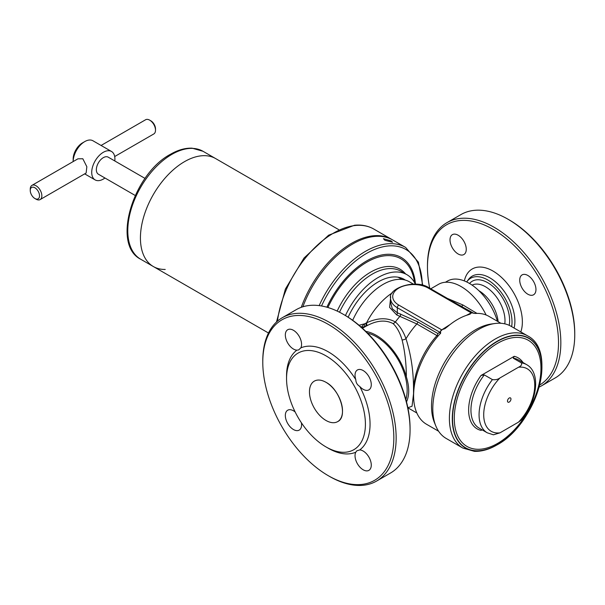 <?xml version="1.0" encoding="UTF-8"?>
<svg xmlns="http://www.w3.org/2000/svg" width="605" height="605" viewBox="0 0 605 605"><rect width="100%" height="100%" fill="white"/><g stroke="black" fill="none" stroke-linecap="round" stroke-linejoin="round"><path stroke-width="0.91" d="M478.873 290.702A27.633 15.957 60 0 1 498.134 321.671M458.136 235.224A11.48 6.625 -120 0 0 452.396 234.649A11.48 6.625 -120 0 0 450.634 243.853A11.48 6.625 -120 0 0 458.136 253.971A11.48 6.625 -120 0 0 463.876 254.539A11.48 6.625 -120 0 0 465.638 245.335A11.48 6.625 -120 0 0 458.136 235.224M527.84 275.464A11.48 6.625 -120 0 0 522.1 274.897A11.48 6.625 -120 0 0 520.338 284.1A11.48 6.625 -120 0 0 527.84 294.212A11.48 6.625 -120 0 0 533.58 294.779A11.48 6.625 -120 0 0 535.342 285.583A11.48 6.625 -120 0 0 527.84 275.464M429.739 288.214A92.671 53.505 60 0 1 427.463 267.13L427.463 265.792A94.304 54.45 60 0 1 446.997 222.617L460.912 214.586A94.304 54.45 60 0 1 508.064 219.26L509.221 219.925A92.671 53.505 60 0 1 509.228 219.925A92.671 53.505 60 0 1 574.75 333.416L574.75 334.762A94.304 54.45 60 0 1 555.216 377.928L541.301 385.967A94.304 54.45 60 0 1 539.025 387.155M509.228 219.925L508.064 219.26A94.304 54.45 60 0 1 574.75 334.762M446.997 222.617A94.304 54.45 60 0 1 494.149 227.291A94.304 54.45 60 0 1 555.761 310.395A94.304 54.45 60 0 1 541.301 385.967M427.463 267.13A92.671 53.505 60 0 1 492.984 229.303A92.671 53.505 60 0 1 553.454 310.728A92.671 53.505 60 0 1 539.577 385.067M511.648 326.632A34.296 19.799 -120 0 0 487.766 279.971A34.296 19.799 -120 0 0 466.878 281.688A34.296 19.799 -120 0 0 466.697 281.953M359.718 386.429C357.192 384.871 355.891 382.61 355.8 379.637A11.48 6.625 60 0 1 357.419 369.973A11.48 6.625 60 0 1 363.159 370.547A11.48 6.625 60 0 1 370.661 380.658A11.48 6.625 60 0 1 368.899 389.862A11.48 6.625 60 0 1 363.159 389.295A11.48 6.625 60 0 1 359.718 386.429A59.048 34.092 -120 0 1 359.718 449.931A11.48 6.625 60 0 1 363.159 451.035A11.48 6.625 60 0 1 370.661 461.154A11.48 6.625 60 0 1 368.899 470.35A11.48 6.625 60 0 1 363.159 469.783A11.48 6.625 60 0 1 355.8 452.192L356.837 450.801L359.718 449.931M296.889 350.151A11.48 6.625 60 0 1 293.455 349.047A11.48 6.625 60 0 1 285.953 338.929A11.48 6.625 60 0 1 287.708 329.733A11.48 6.625 60 0 1 293.455 330.3A11.48 6.625 60 0 1 300.806 347.89L298.613 349.955L296.889 350.151A59.048 34.092 -120 0 0 286.551 375.939L286.551 378.617A55.766 32.194 -120 0 0 325.982 446.913A55.766 32.194 -120 0 0 365.412 424.143A55.766 32.194 -120 0 0 325.982 355.846A55.766 32.194 -120 0 0 286.551 378.617M301.388 422.766A11.48 6.625 60 0 1 299.195 430.11A11.48 6.625 60 0 1 293.455 429.535A11.48 6.625 60 0 1 285.953 419.424A11.48 6.625 60 0 1 287.708 410.22A11.48 6.625 60 0 1 293.455 410.787A11.48 6.625 60 0 1 295.164 411.99M329.46 476.377L328.303 475.704A92.671 53.505 -120 0 0 393.832 437.869A92.671 53.505 -120 0 0 328.303 324.378A92.671 53.505 -120 0 0 262.782 362.213A92.671 53.505 -120 0 0 328.303 475.704L329.46 476.377A94.304 54.45 -120 0 0 376.62 481.043A94.304 54.45 -120 0 0 391.072 405.471A94.304 54.45 -120 0 0 329.46 322.367A94.304 54.45 -120 0 0 282.308 317.701A94.304 54.45 -120 0 0 262.782 360.875L262.782 362.213M376.62 481.043L390.535 473.012A94.304 54.45 -120 0 0 410.069 429.837A94.304 54.45 -120 0 0 343.383 314.335L343.383 314.335A94.304 54.45 -120 0 0 296.231 309.662L282.308 317.701M410.069 429.837L410.069 428.499A92.671 53.505 -120 0 0 344.54 315.008L343.383 314.335L344.54 315.008M328.303 448.252L325.982 446.913L328.303 448.252A59.048 34.092 -120 0 0 355.8 452.192M355.8 379.637A59.048 34.092 -120 0 0 328.303 351.83A59.048 34.092 -120 0 0 300.806 347.89M301.26 307.325A80.367 46.396 -60 0 1 373.247 235.799A80.367 46.396 -60 0 1 391.685 239.383A80.367 46.396 -60 0 1 392.259 239.724M509.221 402.053A2.458 1.422 -60 0 1 507.996 402.174A2.458 1.422 -60 0 1 507.618 400.2A2.458 1.422 -60 0 1 509.221 398.03A2.458 1.422 -60 0 1 510.454 397.908A2.458 1.422 -60 0 1 510.832 399.882A2.458 1.422 -60 0 1 509.221 402.053M435.812 425.943L434.42 422.555A62.323 35.982 -60 0 1 475.59 329.733A62.323 35.982 -60 0 1 491.313 324.008L494.95 323.509A64.788 37.404 -60 0 1 510.998 326.261L527.59 335.843A64.788 37.404 -60 0 0 495.2 339.05A64.788 37.404 -60 0 0 452.88 396.139A64.788 37.404 -60 0 0 462.81 448.048L446.21 438.466A64.788 37.404 -60 0 1 435.812 425.943A64.788 37.404 -60 0 1 478.608 329.468A64.788 37.404 -60 0 1 494.95 323.509M521.381 362.894L513.259 358.205L514.22 356.315L481.036 375.471L484.31 374.918L492.432 379.607C495.366 380.031 497.877 379.479 499.964 377.936L518.485 367.243C521.155 366.04 522.123 364.588 521.381 362.894A39.363 22.725 -60 0 1 526.584 364.611L518.47 359.93A39.363 22.725 -60 0 0 513.259 358.205M526.584 364.611C541.301 372.672 537.028 401.932 521.344 419.976L518.485 422.146L499.964 432.84L493.43 434.806L487.222 432.794A39.363 22.725 -60 0 1 492.432 379.607M482.185 429.883L481.036 430.382A41.004 23.671 -60 0 1 481.036 375.471M352.685 320.295A52.484 30.303 -60 0 1 383.124 284.388A52.484 30.303 -60 0 1 409.366 281.786L413.502 284.176M406.348 402.287C409.502 395.587 409.502 387.071 406.348 376.764C406.273 363.416 404.858 351.157 402.098 339.995C400.359 333.877 397.825 328.878 394.505 324.991L393.061 323.584C385.37 319.576 376.431 320.423 366.229 326.118L360.981 327.547L364.339 323.902L366.547 322.851C377.58 317.716 387.185 317.421 395.367 321.981C399.875 325.913 403.414 331.51 405.993 338.755C411.06 354.712 413.57 371.583 413.533 389.386A57.407 33.139 -60 0 1 436.969 335.578L416.845 323.962L396.691 314.91L389.612 307.37L390.717 296.805M365.775 323.214A4.923 2.11 -118.4 0 1 365.473 326.526L363.794 327.471M406.348 376.764A45.103 26.038 -120 0 0 376.431 335.427A45.103 26.038 -120 0 0 365.828 331.404M402.098 339.995A4.923 2.397 160.6 0 0 405.993 338.755A57.407 33.139 120 0 1 416.845 323.962A2.133 1.233 120 0 0 417.722 321.875L437.839 333.491L439.858 332.274A2.133 1.49 -166.4 0 1 440.448 333.332M413.608 395.239A57.407 33.139 -60 0 1 413.533 393.832L413.533 389.386M413.533 393.832L412.043 406.242L407.861 407.747M430.768 288.804L438.542 284.312A45.103 26.038 60 0 1 461.093 286.551A45.103 26.038 60 0 1 486.117 314.986M447.382 298.401L462.825 304.935L476.974 313.39M473.949 313.39L456.344 303.574M462.825 304.935L461.925 306.47A57.407 33.139 120 0 0 459.581 305.442M359.045 325.256L364.339 323.902A4.923 2.231 -117.6 0 1 364.248 327.048M366.229 326.118A4.923 2.087 62.5 0 0 366.547 322.851A52.484 30.303 120 0 1 392.35 292.805M466.304 315.394L471.182 312.861A2.133 1.233 -60 0 1 472.248 312.755A2.133 1.233 -60 0 1 472.429 312.906L475.212 313.473A62.323 35.982 -60 0 1 488.84 316.309L500.925 323.282M471.182 312.861L428.272 288.086A20.827 12.024 0 0 0 398.816 288.086A20.827 12.024 0 0 0 398.816 305.094A2.133 1.233 -60 0 0 397.311 307.711L439.858 332.274L440.485 331.351A2.133 1.233 -60 0 1 441.726 329.869L450.15 324.484M493.098 323.819A62.323 35.982 120 0 0 475.59 329.733A62.323 35.982 120 0 0 435.146 424.188M442.391 329.536L444.909 328.666L447.496 326.647A62.323 35.982 -60 0 1 457.675 319.395A62.323 35.982 -60 0 1 467.854 314.895L470.282 314.04L470.607 313.246M442.346 329.513A62.323 35.982 120 0 0 440.463 331.389L440.682 332.916L440.137 333.726A62.323 35.982 -60 0 0 426.517 424.256L438.602 431.236M396.691 314.91A2.133 1.422 110.9 0 0 397.311 312.755L397.311 307.711A22.96 13.257 180 0 1 390.58 298.333L390.58 302.447L392.305 308.739L397.311 312.755L417.722 321.875M438.065 336.032L436.969 335.578A2.133 1.233 120 0 0 437.839 333.491M440.289 333.544A2.133 1.49 13.6 0 0 439.744 332.735M472.445 312.921A62.323 35.982 120 0 0 470.561 313.224M497.439 321.27A43.462 25.092 -120 0 0 469.132 283.246A43.462 25.092 -120 0 0 447.397 281.098L445.393 282.255M184.495 161.671A62.323 35.982 120 0 0 143.778 216.598A62.323 35.982 120 0 0 153.337 266.533A62.323 35.982 -60 0 1 143.778 216.598A62.323 35.982 -60 0 1 184.495 161.671A62.323 35.982 -60 0 1 215.66 158.586A62.323 35.982 120 0 0 184.495 161.671M165.225 269.452A62.323 35.982 -60 0 1 153.337 266.533L268.476 333.015M40.149 199.574L86.129 173.03L86.848 166.738L82.832 158.767L77.924 158.828L31.952 185.372A8.198 4.734 60 0 1 36.05 185.78A8.198 4.734 60 0 1 41.405 193.003A8.198 4.734 60 0 1 40.149 199.574A8.198 4.734 60 0 1 36.05 199.174L34.886 198.501A6.564 3.789 -120 0 0 39.529 195.823A6.564 3.789 -120 0 0 34.886 187.784A6.564 3.789 -120 0 0 30.25 190.469A6.564 3.789 -120 0 0 34.886 198.501L36.05 199.174M30.25 190.469L30.25 189.123A8.198 4.734 60 0 1 31.952 185.372M82.439 142.924L84.76 141.585A16.403 9.468 -60 0 0 73.16 161.58L73.16 158.994A13.121 7.578 -60 0 1 82.439 142.924L84.76 141.585A16.403 9.468 -60 0 1 92.958 140.776L111.517 151.484A16.403 9.468 -60 0 1 114.791 160.96M104.952 177.999A16.403 9.468 -60 0 1 103.311 179.08A16.403 9.468 -60 0 1 95.114 179.897A16.403 9.468 -60 0 1 92.603 166.753A16.403 9.468 -60 0 1 103.311 152.301A16.403 9.468 -60 0 1 111.517 151.484M114.693 156.536L153.806 133.955A8.198 4.734 -120 0 0 155.5 130.204L155.5 128.865A6.564 3.789 60 0 0 150.864 120.834A6.564 3.789 60 0 0 150.864 120.826L149.707 120.161A8.198 4.734 -120 0 0 145.601 119.752L101.08 145.465M135.21 195.468L98.396 174.217A9.839 5.679 -60 0 1 96.883 166.33A9.839 5.679 -60 0 1 103.311 157.655A9.839 5.679 -60 0 1 108.234 157.171L145.049 178.422M155.5 130.204A8.198 4.734 -120 0 0 149.707 120.161L150.864 120.834M390.989 240.843L392.6 242.265L384.962 240.306L383.426 238.703L390.989 240.843M405.32 280.077A51.992 30.016 120 0 0 378.17 281.93L378.17 281.93A51.992 30.016 120 0 0 348.155 317.209M415.408 284.221A57.407 33.139 120 0 0 406.878 274.662A57.407 33.139 120 0 0 378.17 277.506A57.407 33.139 120 0 0 345.447 315.538M422.721 285.326L418.403 262.177L405.6 247.415L392.842 240.049A80.367 46.396 120 0 0 352.662 244.027A80.367 46.396 120 0 0 302.863 306.788M472.097 285.129A27.633 15.957 60 0 1 485.452 286.747A27.633 15.957 60 0 1 504.774 323.841M469.556 283.495A30.916 17.848 60 0 1 487.766 282.732A30.916 17.848 60 0 1 509.198 325.331M466.878 281.688L468.361 279.646A35.355 20.411 60 0 1 489.891 277.876A35.355 20.411 60 0 1 514.076 328.039M464.337 280.917A41.541 23.988 60 0 1 492.984 271.04A41.541 23.988 60 0 1 520.807 331.918M314.298 381.142C317.542 379.365 321.437 379.751 325.982 382.299A23.368 13.492 -120 0 0 314.298 381.142A23.368 13.492 -120 0 0 310.72 399.867A23.368 13.492 -120 0 0 325.989 420.46A23.376 13.492 -120 0 0 342.513 410.924A23.376 13.492 -120 0 0 325.982 382.299A23.376 13.492 -120 0 0 309.457 391.836A23.376 13.492 -120 0 0 325.982 420.467A23.368 13.492 -120 0 0 337.673 421.617A23.368 13.492 -120 0 0 341.258 402.892A23.368 13.492 -120 0 0 325.989 382.299C340.161 389.59 348.2 416.83 337.673 421.617M277.468 321.134A80.367 46.396 -60 0 1 355.385 225.491A80.367 46.396 -60 0 1 373.822 229.068C368.12 225.824 361.646 224.553 354.417 225.264L328.628 235.194L304.028 258.017L285.386 289.061L276.477 322.026M497.098 341.288A63.389 36.595 -60 0 1 541.921 367.167A63.389 36.595 -60 0 1 497.098 444.796A63.389 36.595 -60 0 1 452.283 418.917A63.389 36.595 -60 0 1 497.098 341.288M497.204 341.522A63.17 36.474 -60 0 1 541.876 367.311A63.17 36.474 -60 0 1 497.204 444.683A63.17 36.474 -60 0 1 452.54 418.894A63.17 36.474 -60 0 1 497.204 341.522M497.628 343.3A61.294 35.385 -60 0 1 540.968 368.324A61.294 35.385 -60 0 1 497.628 443.389A61.294 35.385 -60 0 1 454.287 418.365A61.294 35.385 -60 0 1 497.628 343.3M518.485 367.243A36.081 20.835 -60 0 1 534.737 385.309A36.081 20.835 -60 0 1 518.485 422.146M499.964 432.84A36.081 20.835 -60 0 1 483.713 414.773A36.081 20.835 -60 0 1 499.964 377.936M487.222 432.794L479.107 428.106A39.363 22.725 -60 0 1 484.31 374.918M514.22 356.315A41.004 23.671 -60 0 1 523.045 362.569M400.646 313.965A2.133 1.452 109.1 0 1 400.056 316.158A55.282 31.921 120 0 0 395.367 321.981A4.923 3.569 129.5 0 1 393.061 323.584M472.248 312.755L429.338 287.98A2.133 1.233 120 0 0 428.272 288.086M398.816 305.094L441.726 329.869M376.431 336.766A43.462 25.092 60 0 1 405.872 399.444A43.462 25.092 60 0 0 376.431 336.766A43.462 25.092 60 0 0 367.606 333.166A43.462 25.092 60 0 1 376.431 336.766M153.337 266.533L140.693 259.235A62.323 35.982 -60 0 1 131.141 209.3A62.323 35.982 -60 0 1 171.858 154.373A62.323 35.982 -60 0 1 203.015 151.288L338.724 229.643M406.878 274.662L400.986 271.267A57.407 33.139 120 0 0 372.287 274.11A57.407 33.139 120 0 0 339.518 312.233M405.554 273.906A58.715 33.903 120 0 0 370.676 272.114A58.715 33.903 120 0 0 337.174 311.083M414.561 282.596A68.161 39.355 120 0 0 366.827 262.177A68.161 39.355 120 0 0 327.895 307.499M415.491 284.221A69.469 40.111 120 0 0 366.577 260.959A69.469 40.111 120 0 0 326.874 307.204M405.6 247.415A80.367 46.396 120 0 0 365.412 251.393A80.367 46.396 120 0 0 319.16 305.608M422.245 285.205A78.726 45.451 120 0 0 366.577 253.404A78.726 45.451 120 0 0 321.512 305.964M391.685 239.383L373.822 229.068M462.81 448.048L474.426 451.345C481.625 451.587 489.097 449.477 496.841 445.008C535.554 424.649 558.355 351.263 527.59 335.843M398.166 277.211L402.038 279.45M362.463 328.235L363.991 327.358M407.868 407.808L416.837 412.988M440.682 332.916L440.417 333.642M429.338 287.98C415.128 278.262 387.623 288.698 390.58 298.333M140.693 259.235C111.343 244.715 133.221 173.809 170.542 154.245C178.029 149.927 185.213 147.907 192.103 148.172L203.015 151.288M95.114 179.897L84.677 173.869"/></g></svg>
